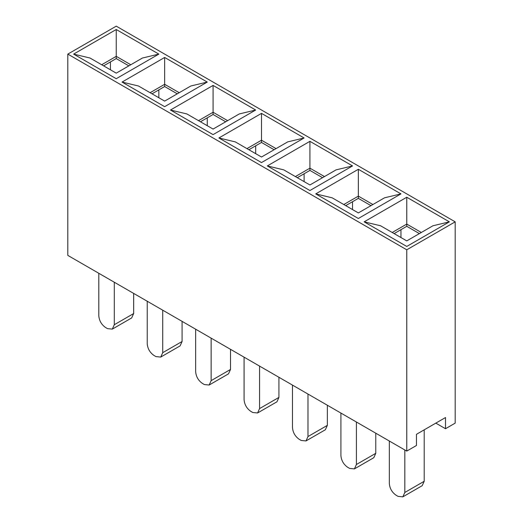 <?xml version="1.0" encoding="UTF-8"?>
<svg xmlns="http://www.w3.org/2000/svg" width="523" height="523" viewBox="0 0 523 523"><rect width="100%" height="100%" fill="white"/><g stroke="black" fill="none" stroke-linecap="round" stroke-linejoin="round"><path stroke-width="0.78" d="M445.504 428.723L455.187 423.127L455.187 221.844L406.763 249.798L406.763 451.088L416.452 445.491L416.452 434.312L445.504 417.537L445.504 428.723L435.816 423.127M455.187 221.844L116.237 26.15L67.813 54.104L406.763 249.798M103.619 65.865L116.237 58.583L128.854 65.865M116.237 58.583L116.237 56.34L130.789 64.747M116.237 78.705C116.237 71.468 116.237 71.468 116.237 78.705L158.848 54.104L142.413 58.033L116.237 73.148L90.061 58.033L73.625 54.104L116.237 78.705M158.848 54.104L116.237 29.504L116.237 56.34L101.678 64.747M110.425 69.794L110.425 61.936M158.848 97.749L158.848 89.891M207.265 125.71L207.265 117.845M255.688 153.664L255.688 145.799M304.111 181.618L304.111 173.76M352.535 209.573L352.535 201.715M400.958 237.534L400.958 229.669M406.763 451.088L67.813 255.394L67.813 54.104M152.036 93.82L164.653 86.537L177.277 93.82M164.653 86.537L164.653 84.301L179.212 92.702M164.653 106.666C164.653 99.422 164.653 99.422 164.653 106.666L207.265 82.065L190.83 85.994L164.653 101.102L138.477 85.994L122.042 82.065L164.653 106.666M207.265 82.065L164.653 57.458L164.653 84.301L150.101 92.702M200.459 121.774L213.077 114.491L225.694 121.774M213.077 114.491L213.077 112.255L227.636 120.656M213.077 134.62C213.077 127.383 213.077 127.383 213.077 134.62L255.688 110.02L239.253 113.949L213.077 129.063L186.901 113.949L170.465 110.02L213.077 134.62M255.688 110.02L213.077 85.419L213.077 112.255L198.524 120.656M248.883 149.735L261.5 142.446L274.117 149.735M261.5 142.446L261.5 140.21L276.052 148.617M261.5 162.575C261.5 155.338 261.5 155.338 261.5 162.575L304.111 137.974L287.676 141.903L261.5 157.018L235.324 141.903L218.889 137.974L261.5 162.575M304.111 137.974L261.5 113.373L261.5 140.21L246.948 148.617M297.306 177.689L309.923 170.406L322.541 177.689M309.923 170.406L309.923 168.164L324.476 176.571M309.923 190.529C309.923 183.292 309.923 183.292 309.923 190.529L352.535 165.928L336.099 169.864L309.923 184.972L283.747 169.864L267.312 165.928L309.923 190.529M352.535 165.928L309.923 141.328L309.923 168.164L295.364 176.571M345.723 205.644L358.347 198.361L370.964 205.644M358.347 198.361L358.347 196.125L372.899 204.526M358.347 218.49C358.347 211.246 358.347 211.246 358.347 218.49L400.958 193.889L384.523 197.818L358.347 212.926L332.17 197.818L315.735 193.889L358.347 218.49M400.958 193.889L358.347 169.282L358.347 196.125L343.788 204.526M394.146 233.598L406.763 226.315L419.381 233.598M406.763 226.315L406.763 224.079L421.322 232.48M406.763 246.444C406.763 239.207 406.763 239.207 406.763 246.444L449.375 221.844L432.939 225.773L406.763 240.887L380.587 225.773L364.152 221.844L406.763 246.444M449.375 221.844L406.763 197.243L406.763 224.079L392.211 232.48M133.666 293.416L133.666 313.545L131.678 317.932L112.314 329.111L114.295 324.724L114.295 282.23M98.801 273.287L98.801 315.781C99.233 320.749 101.495 324.665 105.581 327.522L107.516 328.64L112.314 329.111M182.089 321.37L182.089 341.499L180.102 345.886L160.731 357.072L162.718 352.679L162.718 310.185M147.225 301.241L147.225 343.735C147.656 348.704 149.918 352.62 154.004 355.477L155.939 356.594L160.731 357.072M230.512 349.325L230.512 369.454L228.525 373.84L209.154 385.026L211.142 380.639L211.142 338.146M195.648 329.196L195.648 371.69C196.079 376.658 198.335 380.574 202.427 383.431L204.362 384.549L209.154 385.026M278.929 377.279L278.929 397.408L276.948 401.801L257.578 412.98L259.565 408.594L259.565 366.1M244.071 357.15L244.071 399.644C244.503 404.619 246.758 408.528 250.85 411.392L252.786 412.51L257.578 412.98M327.352 405.24L327.352 425.369L325.365 429.756L306.001 440.935L307.988 436.548L307.988 394.054M292.488 385.111L292.488 427.605C292.919 432.573 295.181 436.489 299.267 439.346L301.209 440.464L306.001 440.935M375.776 433.194L375.776 453.323L373.788 457.71L354.424 468.896L356.405 464.502L356.405 422.009M340.911 413.065L340.911 455.559C341.342 460.528 343.604 464.444 347.69 467.3L349.625 468.418L354.424 468.896M424.199 429.841L424.199 481.278L422.211 485.664L402.841 496.85L404.828 492.463L404.828 449.97M389.334 441.02L389.334 483.514C389.766 488.482 392.021 492.398 396.114 495.255L398.049 496.373L402.841 496.85M116.237 29.504L73.625 54.104M164.653 57.458L122.042 82.065M213.077 85.419L170.465 110.02M261.5 113.373L218.889 137.974M309.923 141.328L267.312 165.928M358.347 169.282L315.735 193.889M406.763 197.243L364.152 221.844M133.666 313.545L114.295 324.724M182.089 341.499L162.718 352.679M230.512 369.454L211.142 380.639M278.929 397.408L259.565 408.594M327.352 425.369L307.988 436.548M375.776 453.323L356.405 464.502M424.199 481.278L404.828 492.463"/></g></svg>
